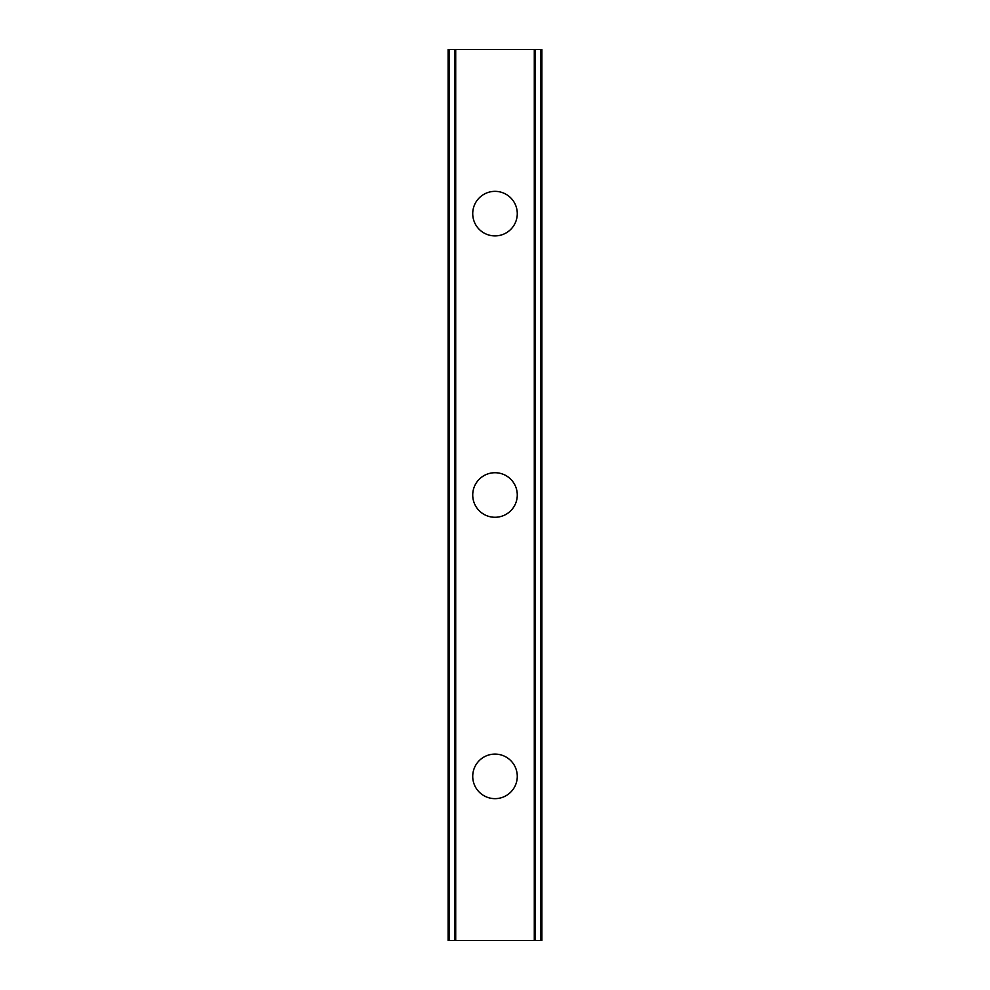 <?xml version="1.0" encoding="UTF-8"?>
<svg xmlns="http://www.w3.org/2000/svg" width="990" height="990" viewBox="0 0 990 990"><rect width="100%" height="100%" fill="white"/><g stroke="black" fill="none" stroke-linecap="round" stroke-linejoin="round"><path stroke-width="1.49" d="M472.725 776.37A22.275 22.275 0 0 1 495 754.095A22.275 22.275 0 0 1 517.275 776.37A22.275 22.275 0 0 1 495 798.645A22.275 22.275 0 0 1 472.725 776.37M472.725 495A22.275 22.275 0 0 1 495 472.725A22.275 22.275 0 0 1 517.275 495A22.275 22.275 0 0 1 495 517.275A22.275 22.275 0 0 1 472.725 495M472.725 213.63A22.275 22.275 0 0 1 495 191.355A22.275 22.275 0 0 1 517.275 213.63A22.275 22.275 0 0 1 495 235.905A22.275 22.275 0 0 1 472.725 213.63M540.825 49.5L448.111 49.5L448.111 940.5L541.889 940.5L541.889 49.5L540.825 49.5L540.825 940.5M448.111 49.5L448.111 940.5L448.111 49.5M455.264 49.5L455.264 940.5M455.709 49.5L455.709 940.5M534.291 49.5L534.291 940.5M534.736 49.5L534.736 940.5M541.889 49.5L541.889 940.5L541.889 49.5M449.175 49.5L449.175 940.5M454.831 49.5L454.831 940.5M535.169 49.5L535.169 940.5"/></g></svg>
